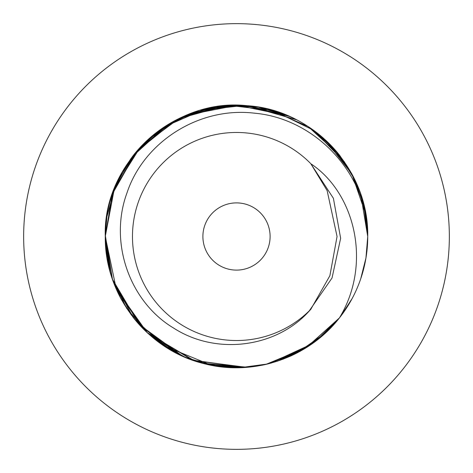 <?xml version="1.0" encoding="UTF-8"?>
<svg xmlns="http://www.w3.org/2000/svg" width="473" height="473" viewBox="0 0 473 473"><rect width="100%" height="100%" fill="white"/><g stroke="black" fill="none" stroke-linecap="round" stroke-linejoin="round"><path stroke-width="0.71" d="M310.802 163.693A104.025 104.025 0 0 0 163.191 162.694A104.025 104.025 0 0 0 163.191 310.306A104.025 104.025 0 0 0 310.802 309.307L329.888 275.7L337.06 236.5L327.133 190.595L310.802 163.693L333.4 198.299L340.643 238.291L332.034 278.006L308.875 311.405C276.321 347.478 216.433 355.779 173.556 328.02C129.797 301.91 108.506 242.637 127.089 192.606C143.857 142.066 198.855 106.638 254.066 113.142C309.36 117.759 358.847 164.072 366.847 221.281A131.228 131.228 0 0 1 339.431 317.903C372.168 263.839 355.099 193.676 311.405 164.125M202.893 236.5A33.607 33.607 0 0 0 236.5 270.107A33.607 33.607 0 0 0 270.107 236.5A33.607 33.607 0 0 0 236.5 202.893A33.607 33.607 0 0 0 202.893 236.5M308.875 311.405L310.802 309.307M112.479 279.395L105.272 236.5C102.706 163.398 173.349 97.332 247.083 105.698C313.167 109.618 369.041 169.742 367.728 236.5L365.942 258.098M211.668 365.357L163.723 345.704M133.226 317.466L121.425 299.58M289.358 356.612A131.228 131.228 0 0 0 339.431 317.903C308.1 358.327 252.653 376.904 203.254 363.447C147.115 349.748 104.503 295.247 105.272 236.5L107.04 215.008M112.296 194.131L136.449 151.585L175.27 120.432M186.64 115.11L237.215 105.266L287.779 115.702M307.97 126.439L333.051 147.629L351.823 173.875L363.702 204.241L367.728 236.5L365.966 257.956M325.891 332.578L302.98 349.642L277.255 361.242M250.761 366.953L233.201 367.687M112.178 194.48L134.166 154.352L168.92 124.009M186.344 115.229L229.511 105.455L273.317 110.54L313.368 130.14L344.575 162.062M351.823 173.875L363.678 204.147L367.728 236.5L365.942 258.092L367.728 236.5L367.066 249.673M112.267 194.226L123.039 170.558M132.73 156.167L166.803 125.31M184.405 116.051L225.373 105.739M246.876 105.68L289.322 116.37M308.508 126.788L333.453 148.061L352.119 174.419M360.728 194.202L365.96 215.032L367.728 236.5L364.494 207.535L354.797 179.699L339.366 155.014L318.814 134.297M107.028 215.079A131.228 131.228 0 0 0 105.272 236.5L114.365 188.496L140.15 147.405L178.812 118.628L225.509 105.727M268.93 109.34L308.136 126.545M106.159 251.742L105.278 234.969M106.573 218.029L115.483 185.747L132.121 156.953L155.481 133.262L183.938 116.257M200.818 110.209L244.009 105.485M247.107 105.698L296.358 119.716M311.482 128.798L334.813 149.58L352.627 175.377L363.932 205.146L367.728 236.5L363.743 204.401L351.906 174.029M112.136 278.396L105.272 235.997M147.576 139.99L175.926 120.089L207.943 108.418L242.211 105.396L276.007 111.356M268.971 109.352L308.177 126.575L339.815 155.582M147.789 333.205A131.228 131.228 0 0 1 133.161 317.383L112.456 279.342L105.278 235.111M117.144 181.945L123.991 168.95M135.999 152.111L158.887 130.684L186.214 115.288L215.889 106.898L246.77 105.674M267.937 109.092L288.364 115.95M307.994 126.457L325.353 139.925M339.969 155.777L351.758 173.751M360.639 193.942L367.728 236.5L365.931 214.837L360.668 194.025M107.028 257.915L105.272 236.5L112.237 194.308M120.917 174.36L131.263 158.094M147.493 140.067L169.896 123.429L195.018 111.995M224.835 105.786L245.859 105.603M325.27 139.848L351.953 174.111L365.96 215.014M105.272 236.317L106.029 222.416M133.15 155.629L164.775 126.604L204.147 109.322M246.782 105.674L248.745 105.84M325.548 140.103L351.877 173.975M366.847 221.281A131.228 131.228 0 0 0 351.693 173.638M339.845 155.617A131.228 131.228 0 0 0 325.17 139.754M324.141 138.826A131.228 131.228 0 0 0 308.154 126.557M295.791 119.427A131.228 131.228 0 0 0 288.282 115.92M267.742 109.044A131.228 131.228 0 0 0 247.018 105.692M225.503 105.733A131.228 131.228 0 0 0 204.029 109.352M183.666 116.376A131.228 131.228 0 0 0 164.9 126.528M164.841 126.563A131.228 131.228 0 0 0 132.552 156.397M120.857 174.46A131.228 131.228 0 0 0 114.472 188.219M113.621 190.424A131.228 131.228 0 0 0 112.408 193.806M111.321 197.105A131.228 131.228 0 0 0 107.046 214.979M107.046 258.022L105.272 236.5L107.034 215.049M112.213 194.373L112.864 192.499M121.147 173.928L134.243 154.251M136.857 151.106L153.317 135.006M164.858 126.551L193.77 112.42L225.597 105.721L258.406 107.111L289.364 116.388M308.692 126.906L325.3 139.872M339.655 155.375L351.681 173.609M360.645 193.954L362.359 199.34M361.041 277.87L360.538 279.354M351.693 299.368L339.839 317.389L351.693 299.362M335.304 322.864L339.431 317.903L324.856 333.53M304.742 348.589L268.286 363.826M266.547 364.245L263.65 364.89M247.586 367.261L203.041 363.394M182.336 356.033L141.202 326.719L114.466 284.752M361.141 277.562L361.478 276.528M324.827 333.554L297.062 352.917L265.258 364.541M245.381 367.432L192.493 360.136L147.008 332.484M144.957 330.526L117.428 291.658M345.929 308.946L339.856 317.365L346.118 308.656M265.986 364.376L306.498 347.501L339.431 317.903L320.546 337.284M307.787 346.679L268.859 363.678M267.032 364.127L261.77 365.274M247.716 367.249L202.278 363.193M182.779 356.228L147.759 333.175M365.978 257.874L360.71 278.857M346.662 307.822L340.276 316.827M249.289 367.107L221.435 366.859L194.557 360.852L147.7 333.128M117.345 291.486L112.284 278.834M365.966 257.945L360.728 278.804M352.143 298.534L340.465 316.579M306.971 347.206L339.431 317.903L329.261 329.326M311.642 344.084L269.746 363.447M267.789 363.944L240.219 367.675L212.229 365.463L185.564 357.446L160.938 343.794M147.724 333.146L126.634 308.272L112.219 278.638M360.574 279.247L359.51 282.215M351.924 298.942L340.199 316.922M246.528 367.35L193.646 360.544L147.239 332.702L116.269 289.086L105.272 236.5A131.228 131.228 0 0 0 121.295 299.344M361.638 276.013L360.899 278.29M346.035 308.774L339.851 317.377M328.788 329.799L339.431 317.903L329.149 329.439M311.677 344.06L305.174 348.329M271.537 362.968L263.987 364.819M247.373 367.279L204.058 363.66M182.554 356.134L139.21 324.567L112.391 279.141M110.179 272.058L105.272 236.5M340.442 316.608L339.868 317.353M245.251 367.438L210.627 365.15M201.681 363.028L183.761 356.666M164.622 346.295L134.675 319.281M131.524 315.249L120.958 298.723M154.541 338.987A131.228 131.228 0 0 0 175.099 352.48M225.201 367.243A131.228 131.228 0 0 0 247.893 367.237M265.383 364.512A131.228 131.228 0 0 0 268.362 363.802M154.689 339.111L174.366 352.089L148.806 334.127M146.606 332.105L148.031 333.424M339.431 317.903L316.413 340.59L288.672 356.914M283.351 359.084L268.966 363.654M266.819 364.18L262.19 365.191M247.746 367.249L204.023 363.648M182.95 356.305L164.752 346.378M133.073 317.277L112.462 279.348M108.973 267.458L105.272 236.701M449.35 236.5A212.85 212.85 0 0 0 236.5 23.65A212.85 212.85 0 0 0 23.65 236.5A212.85 212.85 0 0 0 236.5 449.35A212.85 212.85 0 0 0 449.35 236.5"/></g></svg>
